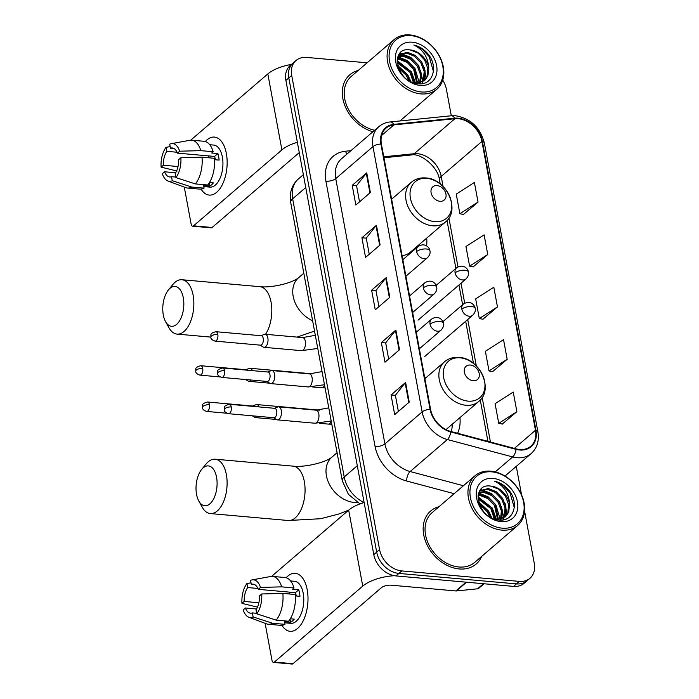 <?xml version="1.0" encoding="UTF-8"?>
<svg xmlns="http://www.w3.org/2000/svg" width="699" height="699" viewBox="0 0 699 699"><rect width="100%" height="100%" fill="white"/><g stroke="black" fill="none" stroke-linecap="round" stroke-linejoin="round"><path stroke-width="1.05" d="M457.583 433.275A38.576 29.026 49.3 0 0 459.942 417.626M425.787 377.888A38.576 29.026 49.3 0 0 424.695 377.617M426.591 245.908A38.576 29.026 49.3 0 0 426.678 238.158M392.523 198.42A38.576 29.026 49.3 0 0 391.431 198.158M367.106 62.805L306.625 57.414A21.835 16.427 49.3 0 0 296.035 60.507L290.216 65.505A21.835 16.427 49.3 0 0 285.891 80.411L373.782 554.622A21.835 16.427 49.3 0 0 395.983 575.924L513.529 586.391A21.835 16.427 49.3 0 0 524.119 583.298L527.029 580.799A21.835 16.427 49.3 0 1 516.439 583.892A21.835 16.427 49.3 0 0 527.029 580.799L529.938 578.3A21.835 16.427 49.3 0 0 534.272 563.394L524.582 511.135M293.126 63.006A21.835 16.427 49.3 0 0 288.801 77.912L376.691 552.123A21.835 16.427 49.3 0 0 398.893 573.425L516.439 583.892L398.893 573.425A21.835 16.427 49.3 0 1 376.691 552.123L288.801 77.912A21.835 16.427 49.3 0 1 293.126 63.006M358.15 70.494A34.933 26.282 49.3 0 0 349.788 74.802A34.933 26.282 49.3 0 0 345.079 106.143A34.933 26.282 49.3 0 0 372.934 131.744A34.933 26.282 49.3 0 1 345.079 106.143A34.933 26.282 49.3 0 1 349.788 74.802A34.933 26.282 49.3 0 1 358.15 70.494M438.998 506.714A34.933 26.282 49.3 0 0 430.645 511.021A34.933 26.282 49.3 0 0 427.194 545.168A34.933 26.282 49.3 0 0 459.234 568.951A34.933 26.282 49.3 0 0 476.185 564.006A34.933 26.282 49.3 0 0 481.698 556.387A34.933 26.282 49.3 0 1 476.185 564.006A34.933 26.282 49.3 0 1 459.234 568.951A34.933 26.282 49.3 0 1 427.194 545.168A34.933 26.282 49.3 0 1 430.645 511.021A34.933 26.282 49.3 0 1 438.998 506.714M458.238 118.708A23.285 17.527 -130.7 0 1 481.926 141.434L535.46 430.278A23.285 17.527 -130.7 0 1 530.838 446.18A23.285 17.527 -130.7 0 1 516.045 448.854L450.759 431.449A23.285 17.527 -130.7 0 1 430.575 409.352L381.409 144.064A23.285 17.527 -130.7 0 1 386.023 128.17A23.285 17.527 -130.7 0 1 393.939 124.885L454.866 118.725A23.285 17.527 -130.7 0 1 458.238 118.708M458.142 118.183A23.871 17.964 49.3 0 0 454.682 118.201L393.755 124.361A23.871 17.964 49.3 0 0 380.911 144.02L430.077 409.308A23.871 17.964 49.3 0 0 450.768 431.956L516.063 449.361A23.871 17.964 49.3 0 0 535.958 430.322L482.424 141.478A23.871 17.964 49.3 0 0 458.142 118.183M502.31 424.04L516.884 411.694L513.241 392.052L495.093 403.673L498.728 423.323L502.485 424.075M492.603 371.641L507.177 359.295L503.533 339.653L485.377 351.274L489.02 370.924L492.778 371.676M463.463 214.444L478.037 202.107L474.394 182.456L456.246 194.086L459.881 213.728L463.638 214.479M473.179 266.843L487.753 254.506L484.11 234.855L465.953 246.476L469.597 266.127L473.354 266.878M482.887 319.242L497.461 306.896L493.817 287.254L475.669 298.875L479.304 318.526L483.061 319.277M400.518 120.901A34.933 26.282 49.3 0 0 400.85 120.176A34.933 26.282 49.3 0 1 400.518 120.901M296.035 60.507A21.835 16.427 49.3 0 0 291.71 75.413L379.592 549.624A21.835 16.427 49.3 0 0 401.803 570.926L519.348 581.393A21.835 16.427 49.3 0 0 529.938 578.3M521.576 494.927L516.281 466.373M451.309 115.772L446.381 89.192A21.835 16.427 49.3 0 0 442.72 80.114M409.23 402.108L394.69 414.612L391.047 394.961L405.595 382.458L409.23 402.108M380.099 244.912L365.56 257.415L361.916 237.765L376.455 225.261L380.099 244.912M370.383 192.513L355.843 205.017L352.2 185.366L366.748 172.863L370.383 192.513M399.522 349.71L384.983 362.213L381.339 342.562L395.879 330.059L399.522 349.71M389.806 297.311L375.267 309.814L371.623 290.164L386.171 277.66L389.806 297.311M371.623 290.164L375.975 290.548M378.963 306.634L375.966 290.478L385.734 278.106A5.819 2.342 -10.5 0 1 386.171 277.66M381.339 342.562L385.691 342.947M388.67 359.033L385.673 342.877L395.451 330.505A5.819 2.342 -10.5 0 1 395.879 330.059M352.2 185.366L356.551 185.751M359.539 201.836L356.542 185.681L366.311 173.308A5.819 2.342 -10.5 0 1 366.748 172.863M361.916 237.765L366.267 238.149M369.247 254.235L366.25 238.079L376.027 225.707A5.819 2.342 -10.5 0 1 376.455 225.261M391.047 394.961L395.398 395.346M398.386 411.431L395.389 395.276L405.158 382.903A5.819 2.342 -10.5 0 1 405.595 382.458M497.461 306.896L479.304 318.526M487.753 254.506L469.597 266.127M478.037 202.107L459.881 213.728M507.177 359.295L489.02 370.924M516.884 411.694L498.728 423.323M205.314 141.521A29.113 15.168 95.1 0 1 226.371 153.588A29.113 15.168 95.1 0 1 219.94 188.651A29.113 15.168 95.1 0 1 201.076 189.123A29.113 15.168 95.1 0 0 209.246 195.091A29.113 15.168 95.1 0 0 226.371 153.588A29.113 15.168 95.1 0 0 214.41 137.091A29.113 15.168 95.1 0 0 205.314 141.521M291.509 64.404A29.113 11.726 169.5 0 0 267.831 73.919L190.748 140.167M297.355 142.281A29.113 11.726 169.5 0 0 281.907 149.901L193.562 225.829L212.129 227.481L299.268 152.583M212.129 227.481A3.635 1.896 95.1 0 1 211.194 227.83L192.636 226.179A3.635 1.896 -84.9 0 1 191.142 224.117L184.283 187.105M192.636 226.179A3.635 1.896 -84.9 0 0 193.562 225.829M178.035 166.537L163.348 165.235A14.557 7.584 95.1 0 1 166.825 151.333L177.065 152.242M174.034 148.529L170.46 148.205A14.557 7.584 95.1 0 1 172.286 147.952A14.557 7.584 95.1 0 1 177.432 153.125L214.549 156.436A14.557 7.584 -84.9 0 1 215.388 159.512A14.557 7.584 -84.9 0 1 215.432 159.783M208.084 157.729A14.557 7.584 95.1 0 1 209.001 155.938M209.752 144.719L213.702 145.069A21.11 11.001 95.1 0 1 222.369 157.03A21.11 11.001 95.1 0 1 209.953 187.114L203.776 186.563M170.46 148.205L169.717 144.177A18.925 9.865 95.1 0 1 171.255 143.671L189.892 140.272A24.019 12.521 95.1 0 1 191.683 140.184L204.056 141.285A24.019 12.521 95.1 0 1 213.178 151.744L211.71 153.011L217.896 153.562A21.11 11.001 95.1 0 1 218.656 156.698A21.11 11.001 95.1 0 1 219.11 160.106L214.506 159.695M175.816 177.083L171.526 176.698L172.277 180.726L191.701 187.035L204.073 188.136L203.575 185.48L209.77 186.03A21.11 11.001 95.1 0 0 213.405 182.911L209.464 182.561M214.392 158.289A24.019 12.521 95.1 0 1 207.708 185.008L195.336 183.907L175.912 177.607L175.161 173.579A14.557 7.584 95.1 0 0 178.638 159.678L180.875 157.756L202.02 157.188L214.392 158.289M204.073 188.136A24.019 12.521 95.1 0 1 199.8 189.132L187.428 188.031A24.019 12.521 95.1 0 1 185.672 187.629L167.935 180.989A18.925 9.865 95.1 0 1 162.325 173.702L164.562 171.779L175.676 172.767M213.178 151.744L200.805 150.643L179.66 151.202L177.432 153.125M191.683 140.184A24.019 12.521 95.1 0 1 200.805 150.643M202.02 157.188A24.019 12.521 95.1 0 1 195.336 183.907M191.701 187.035A24.019 12.521 95.1 0 1 187.428 188.031M171.255 143.671A18.925 9.865 95.1 0 1 179.66 151.202M180.875 157.756A18.925 9.865 95.1 0 1 175.912 177.607M172.277 180.726A18.925 9.865 95.1 0 1 167.935 180.989M171.526 176.698A14.557 7.584 95.1 0 1 169.7 176.952A14.557 7.584 95.1 0 1 164.562 171.779M163.348 165.235L161.111 167.148L177.092 171.028M161.111 167.148A18.925 9.865 95.1 0 1 166.082 147.306L166.825 151.333M170.163 146.607L166.082 147.306M217.896 153.562L214.549 156.436M209.202 182.972L209.77 186.03M421.41 91.962A31.298 23.548 49.3 0 0 442.79 66.169A31.298 23.548 49.3 0 0 410.968 35.632A31.298 23.548 49.3 0 0 389.588 61.433A31.298 23.548 49.3 0 0 421.41 91.962M420.929 93.902A32.748 24.64 49.3 0 0 436.814 89.262A32.748 24.64 49.3 0 0 440.047 57.248A32.748 24.64 49.3 0 0 409.998 34.95A32.748 24.64 49.3 0 0 394.114 39.59A32.748 24.64 49.3 0 0 390.881 71.604A32.748 24.64 49.3 0 0 420.929 93.902M397.416 58.48L400.23 58.533L408.067 61.678L414.533 68.432L417.574 83.443M397.294 59.214L399.321 59.31L407.159 62.456L413.625 69.218L416.822 83.487M398.194 56.016L403.865 55.404L411.702 58.55L418.177 65.313L421.462 73.945L420.291 82.919M397.967 56.558L402.956 56.191L410.794 59.336L417.268 66.09L420.553 74.723L419.653 83.094M399.059 54.531L407.5 52.285L415.337 55.431L421.812 62.185L425.097 70.817L424.241 79.083L422.615 81.94M398.814 54.793L406.591 53.063L414.428 56.208L420.903 62.962L424.188 71.595L423.332 79.861L422.065 82.22M397.818 66.213L407.264 74.688L410.164 81.32M398.29 67.698L406.355 75.466L408.793 80.534M397.137 61.739L410.898 71.56L414.376 83.067M397.189 62.7L409.99 72.338L413.45 82.77M410.226 49.944C388.897 46.221 396.63 82.971 417.836 83.766C433.074 86.047 438.937 66.204 427.526 53.36C423.524 48.965 418.954 46.186 413.825 45.033C423.009 49.472 427.971 57.021 428.732 67.689A18.191 13.692 49.3 0 0 410.226 49.944L418.063 53.08L424.538 59.843L427.823 68.476L426.967 76.733L424.136 80.944M428.732 67.689L427.875 75.955L424.599 80.56L416.088 83.496M412.183 42.185A24.019 18.069 49.3 0 0 395.774 61.984A24.019 18.069 49.3 0 0 420.195 85.418A24.019 18.069 49.3 0 0 436.604 65.619A24.019 18.069 49.3 0 0 412.183 42.185M394.114 39.59L351.213 76.462A32.748 24.64 49.3 0 0 347.176 106.737A32.748 24.64 49.3 0 0 374.655 130.259M413.825 45.033L422.31 49.192L429.151 56.567L433.432 71.438M424.276 67.357L426.102 78.471M399.4 53.91L399.837 53.928M400.23 53.963L409.221 57.073M420.641 70.477L422.467 81.591M422.388 82.316L422.152 83.653M397.74 57.231L405.586 60.201M397.801 66.143L398.308 66.449M409.736 79.852L410.33 81.407M399.706 53.517L400.44 53.552M401.077 53.613L410.767 57.388L418.701 65.549L422.965 80.673M422.825 82.019L422.537 83.583M397.888 56.794L407.307 60.638L415.066 68.677L419.365 83.164M397.154 60.56L411.431 71.805L415.634 83.399M397.609 65.391L407.797 74.924L411.021 81.766M163.304 314.961A20.018 10.433 -84.9 0 0 165.549 321.592A20.018 10.433 -84.9 0 0 178.656 322.178A20.018 10.433 -84.9 0 0 183.295 297.774A20.018 10.433 -84.9 0 0 168.363 290.015A20.018 10.433 -84.9 0 0 163.304 314.961M168.363 290.015L172.749 284.624A27.296 14.225 95.1 0 1 181.906 279.731A27.296 14.225 95.1 0 1 193.116 295.196A27.296 14.225 95.1 0 1 177.065 334.105A27.296 14.225 95.1 0 1 168.913 327.674L165.549 321.592M439.986 201.286A8.738 6.571 49.3 0 0 445.953 194.086A8.738 6.571 49.3 0 0 437.076 185.567A8.738 6.571 49.3 0 0 431.108 192.767A8.738 6.571 49.3 0 0 439.986 201.286M402.091 255.685A26.204 19.712 49.3 0 0 410.523 252.042L445.377 222.09C461.043 210.163 446.495 178.717 425.787 177.939L423.061 177.861C418.483 178.053 414.542 179.547 411.222 182.352A26.204 19.712 49.3 0 0 408.635 207.961A26.204 19.712 49.3 0 0 432.664 225.803A26.204 19.712 49.3 0 0 445.377 222.09M418.998 245.899A34.574 26.012 49.3 0 0 419.033 244.729M196.559 494.429A20.018 10.433 -84.9 0 0 198.813 501.052A20.018 10.433 -84.9 0 0 211.919 501.646A20.018 10.433 -84.9 0 0 216.559 477.242A20.018 10.433 -84.9 0 0 201.627 469.483A20.018 10.433 -84.9 0 0 196.559 494.429M201.627 469.483L206.013 464.084A27.296 14.225 95.1 0 1 215.17 459.199A27.296 14.225 95.1 0 1 226.38 474.665A27.296 14.225 95.1 0 1 210.329 513.564A27.296 14.225 95.1 0 1 202.177 507.142L198.813 501.052M473.249 380.754A8.738 6.571 49.3 0 0 479.217 373.554A8.738 6.571 49.3 0 0 470.331 365.035A8.738 6.571 49.3 0 0 464.363 372.226A8.738 6.571 49.3 0 0 473.249 380.754M451.231 431.58A34.574 26.012 49.3 0 0 452.297 424.197M245.637 379.54L248.058 381.034A6.553 3.416 -84.9 0 0 248.896 381.331A6.553 3.416 -84.9 0 0 250.574 380.702A6.553 3.416 -84.9 0 0 251.194 380.029M252.383 370.636A6.553 3.416 -84.9 0 0 250.059 368.277A6.553 3.416 -84.9 0 0 249.176 368.417L245.873 369.736M247.053 370.164A4.727 2.464 -84.9 0 0 246.188 369.762L200.779 365.717C193.972 367.639 196.288 368.854 195.703 371.291A4.727 1.905 169.5 0 1 196.332 370.068A4.727 1.905 -10.5 0 1 202.719 368.399A4.727 2.464 -84.9 0 0 200.779 365.717M252.365 415.826L254.777 417.32A6.553 3.416 -84.9 0 0 255.624 417.618A6.553 3.416 -84.9 0 0 257.302 416.988A6.553 3.416 -84.9 0 0 257.922 416.316M259.111 406.923A6.553 3.416 -84.9 0 0 256.786 404.564A6.553 3.416 -84.9 0 0 255.904 404.704L252.592 406.023M253.781 406.451A4.727 2.464 -84.9 0 0 252.916 406.049L207.498 402.004C200.7 403.926 203.016 405.14 202.43 407.578A4.727 1.905 169.5 0 1 203.06 406.355A4.727 1.905 -10.5 0 1 209.447 404.686A4.727 2.464 -84.9 0 0 207.498 402.004M260.133 345.14L263.156 347.019A6.553 3.416 -84.9 0 0 264.004 347.316A6.553 3.416 -84.9 0 0 265.681 346.687A6.553 3.416 -84.9 0 0 268.023 339.496A6.553 3.416 -84.9 0 0 265.166 334.262A6.553 3.416 -84.9 0 0 264.283 334.402L260.98 335.721M217.826 334.384A4.727 2.464 -84.9 0 1 215.047 341.121L260.456 345.166A4.727 2.464 -84.9 0 0 261.662 344.712A4.727 2.464 -84.9 0 0 263.235 338.43A4.727 2.464 -84.9 0 0 261.295 335.747L215.886 331.702C209.08 333.624 211.395 334.838 210.81 337.276A4.727 1.905 169.5 0 1 211.439 336.053A4.727 1.905 -10.5 0 1 217.826 334.384A4.727 2.464 -84.9 0 0 215.886 331.702M266.861 381.427L269.884 383.305A6.553 3.416 -84.9 0 0 270.731 383.602A6.553 3.416 -84.9 0 0 272.4 382.973A6.553 3.416 -84.9 0 0 274.751 375.782A6.553 3.416 -84.9 0 0 271.894 370.549A6.553 3.416 -84.9 0 0 271.011 370.688L267.7 371.999M224.554 370.671A4.727 2.464 -84.9 0 1 221.766 377.408L267.184 381.453A4.727 2.464 -84.9 0 0 268.39 380.999A4.727 2.464 -84.9 0 0 269.963 374.716A4.727 2.464 -84.9 0 0 268.023 372.034L222.605 367.989C215.799 369.911 218.123 371.125 217.538 373.563A4.727 1.905 169.5 0 1 218.167 372.34A4.727 1.905 -10.5 0 1 224.554 370.671A4.727 2.464 -84.9 0 0 222.605 367.989M273.589 417.714L276.612 419.592A6.553 3.416 -84.9 0 0 277.459 419.881A6.553 3.416 -84.9 0 0 279.128 419.251A6.553 3.416 -84.9 0 0 281.479 412.069A6.553 3.416 -84.9 0 0 278.621 406.835A6.553 3.416 -84.9 0 0 277.73 406.975L274.427 408.286M231.273 406.958A4.727 2.464 -84.9 0 1 228.494 413.694L273.903 417.74A4.727 2.464 -84.9 0 0 275.118 417.286A4.727 2.464 -84.9 0 0 276.69 410.995A4.727 2.464 -84.9 0 0 274.742 408.321L229.333 404.275C222.527 406.198 224.842 407.412 224.265 409.85A4.727 1.905 169.5 0 1 224.895 408.627A4.727 1.905 -10.5 0 1 231.273 406.958A4.727 2.464 -84.9 0 0 229.333 404.275M286.162 577.741A29.113 15.168 95.1 0 1 307.219 589.807A29.113 15.168 95.1 0 1 300.788 624.871A29.113 15.168 95.1 0 1 281.924 625.343A29.113 15.168 95.1 0 0 290.094 631.311A29.113 15.168 95.1 0 0 307.219 589.807A29.113 15.168 95.1 0 0 295.258 573.311A29.113 15.168 95.1 0 0 286.162 577.741M364.127 502.529A29.113 11.726 169.5 0 0 348.679 510.139L271.596 576.387M394.385 575.714A29.113 11.726 169.5 0 0 362.755 586.111L274.41 662.049L292.977 663.701L381.322 587.772A7.278 2.936 -10.5 0 1 391.143 585.194L455.835 590.952L466.058 582.162M292.977 663.701A3.635 1.896 95.1 0 1 292.042 664.05L273.484 662.399A3.635 1.896 -84.9 0 1 271.99 660.337L265.131 623.325M273.484 662.399A3.635 1.896 -84.9 0 0 274.41 662.049M484.04 583.77L478.763 588.305A3.635 2.735 -130.7 0 1 477.531 588.811L456.36 590.952A3.635 2.735 -130.7 0 1 455.835 590.952M258.883 602.756L244.196 601.446A14.557 7.584 95.1 0 1 247.673 587.553L257.914 588.462M254.882 584.748L251.308 584.425A14.557 7.584 95.1 0 1 253.134 584.172A14.557 7.584 95.1 0 1 258.281 589.344L295.397 592.656A14.557 7.584 -84.9 0 1 296.236 595.731A14.557 7.584 -84.9 0 1 296.28 596.002M288.932 593.949A14.557 7.584 95.1 0 1 289.849 592.158M290.601 580.939L294.55 581.288A21.11 11.001 95.1 0 1 303.217 593.25A21.11 11.001 95.1 0 1 290.801 623.333L284.624 622.783M251.308 584.425L250.565 580.397A18.925 9.865 95.1 0 1 252.103 579.89L270.74 576.492A24.019 12.521 95.1 0 1 272.531 576.404L284.912 577.505A24.019 12.521 95.1 0 1 294.026 587.964L292.558 589.231L298.744 589.781A21.11 11.001 95.1 0 1 299.504 592.918A21.11 11.001 95.1 0 1 299.958 596.326L295.354 595.915M256.664 613.303L252.374 612.918L253.125 616.946L272.549 623.255L284.921 624.356L284.432 621.699L290.618 622.25A21.11 11.001 95.1 0 0 294.253 619.131L290.312 618.772M295.24 594.508A24.019 12.521 95.1 0 1 288.556 621.228L276.184 620.127L256.76 613.818L256.009 609.79A14.557 7.584 95.1 0 0 259.486 595.898L261.723 593.975L282.868 593.407L295.24 594.508M284.921 624.356A24.019 12.521 95.1 0 1 280.649 625.352L268.276 624.251A24.019 12.521 95.1 0 1 266.52 623.849L248.783 617.208A18.925 9.865 95.1 0 1 243.173 609.921L245.41 607.999L256.524 608.986M294.026 587.964L281.653 586.854L260.509 587.422L258.281 589.344M272.531 576.404A24.019 12.521 95.1 0 1 281.653 586.854M282.868 593.407A24.019 12.521 95.1 0 1 276.184 620.127M272.549 623.255A24.019 12.521 95.1 0 1 268.276 624.251M252.103 579.89A18.925 9.865 95.1 0 1 260.509 587.422M261.723 593.975A18.925 9.865 95.1 0 1 256.76 613.818M253.125 616.946A18.925 9.865 95.1 0 1 248.783 617.208M252.374 612.918A14.557 7.584 95.1 0 1 250.548 613.172A14.557 7.584 95.1 0 1 245.41 607.999M244.196 601.446L241.959 603.368L257.94 607.248M241.959 603.368A18.925 9.865 95.1 0 1 246.93 583.525L247.673 587.553M251.011 582.826L246.93 583.525M298.744 589.781L295.397 592.656M290.05 619.192L290.618 622.25M502.258 528.182A31.298 23.548 49.3 0 0 523.638 502.389A31.298 23.548 49.3 0 0 491.816 471.851A31.298 23.548 49.3 0 0 470.436 497.644A31.298 23.548 49.3 0 0 502.258 528.182M501.777 530.113A32.748 24.64 49.3 0 0 517.662 525.482A32.748 24.64 49.3 0 0 520.895 493.468A32.748 24.64 49.3 0 0 490.847 471.17A32.748 24.64 49.3 0 0 474.962 475.809A32.748 24.64 49.3 0 0 471.729 507.815A32.748 24.64 49.3 0 0 501.777 530.113M474.962 475.809L432.061 512.682A32.748 24.64 49.3 0 0 428.828 544.696A32.748 24.64 49.3 0 0 458.876 566.985A32.748 24.64 49.3 0 0 474.761 562.354L517.662 525.482M478.265 494.7L481.078 494.752L488.916 497.898L495.381 504.652L498.422 519.654M478.142 495.434L480.169 495.53L488.007 498.675L494.473 505.438L497.671 519.707M479.042 492.236L484.713 491.624L492.55 494.77L499.025 501.524L502.31 510.156L501.139 519.13M478.815 492.778L483.804 492.411L491.642 495.547L498.116 502.31L501.401 510.943L500.501 519.313M479.907 490.75L488.348 488.505L496.185 491.642L502.66 498.404L505.945 507.037L505.089 515.303L503.463 518.16M479.663 491.013L487.439 489.283L495.276 492.428L501.751 499.182L505.036 507.815L504.18 516.08L502.913 518.44M478.666 502.432L488.112 510.899L491.013 517.54M479.138 503.918L487.203 511.685L489.641 516.744M477.985 497.95L491.746 507.78L495.224 519.287M478.037 498.92L490.838 508.557L494.298 518.99M491.074 486.154C469.745 482.441 477.478 519.191 498.684 519.986C513.922 522.267 519.785 502.424 508.374 489.58C504.372 485.185 499.802 482.406 494.674 481.253C503.857 485.683 508.82 493.241 509.58 503.909A18.191 13.692 49.3 0 0 491.074 486.154L498.911 489.3L505.386 496.063L508.671 504.695L507.815 512.952L504.984 517.164M509.58 503.909L508.723 512.175L505.447 516.779L496.937 519.715M493.031 478.404A24.019 18.069 49.3 0 0 476.622 498.204A24.019 18.069 49.3 0 0 501.043 521.629A24.019 18.069 49.3 0 0 517.452 501.838A24.019 18.069 49.3 0 0 493.031 478.404M494.674 481.253L503.158 485.412L509.999 492.786L514.281 507.657M505.124 503.568L506.95 514.691M480.248 490.13L480.685 490.148M481.078 490.182L490.069 493.293M501.489 506.696L503.315 517.81M503.236 518.536L503 519.873M478.588 493.442L486.434 496.421M478.649 502.363L479.156 502.668M490.584 516.072L491.179 517.627M480.554 489.728L481.288 489.772M481.926 489.833L491.615 493.608L499.549 501.768L503.813 516.893M503.673 518.239L503.385 519.803M478.736 493.013L488.155 496.858L495.914 504.896L500.213 519.374M478.002 496.779L492.279 508.024L496.482 519.619M478.457 501.611L488.645 511.144L491.869 517.985M285.891 80.411L291.71 75.413M513.529 586.391L519.348 581.393M395.983 575.924L401.803 570.926M373.782 554.622L379.592 549.624M359.994 503.9L348.417 494.342L342.274 480.737L290.714 202.535L290.461 193.903C291.291 187.865 293.947 182.867 298.421 178.909A29.113 21.905 49.3 0 0 292.654 198.787L305.743 187.533M290.714 202.535A14.557 5.863 -10.5 0 1 292.654 198.787L344.214 476.98L357.303 465.726M342.274 480.737A14.557 5.863 -10.5 0 1 344.214 476.98A29.113 21.905 49.3 0 0 364.004 502.564M481.926 141.434L441.209 176.428A23.285 17.527 49.3 0 0 417.521 153.71A23.285 17.527 49.3 0 0 414.149 153.719L383.768 156.794M535.958 430.322A7.278 2.936 -10.5 0 1 537.889 431.842L484.355 142.998C480.23 127.55 470.663 118.48 455.643 115.772L451.091 115.789A7.278 4.246 84.2 0 1 454.682 118.201M430.077 409.308A7.278 2.936 169.5 0 0 422.135 411.912L372.969 146.624A7.278 2.936 -10.5 0 1 380.911 144.02M450.768 431.956A7.278 3.224 104.9 0 1 447.369 439.531A29.113 21.905 -130.7 0 1 422.135 411.912L384.904 443.909A29.113 21.905 49.3 0 0 410.138 471.537L463.411 485.735M451.091 115.789L390.173 121.949A7.278 4.246 84.2 0 1 393.755 124.361M325.917 181.198A7.278 2.936 -10.5 0 0 335.738 178.621L372.969 146.624A29.113 21.905 -130.7 0 1 378.736 126.755L341.514 158.752A29.113 21.905 49.3 0 0 335.738 178.621L384.904 443.909A7.278 2.936 -10.5 0 1 375.083 446.486L325.917 181.198A36.392 27.383 -130.7 0 1 345.498 151.22L350.907 150.678M516.063 449.361A7.278 3.224 104.9 0 1 512.655 456.936L447.369 439.531L410.138 471.537A7.278 3.224 -75.1 0 0 406.626 481.008A36.392 27.383 -130.7 0 1 375.083 446.486M537.889 431.842C539.366 440.851 537.12 448.103 531.144 453.599A29.113 21.905 -130.7 0 1 512.655 456.936L495.233 471.912M484.355 142.998A7.278 2.936 169.5 0 0 482.424 141.478M454.167 493.686L406.626 481.008M345.498 151.22A7.278 4.246 -95.8 0 0 347.045 153.99M535.46 430.278L514.377 448.409M490.436 442.021L482.17 397.451M476.342 365.996L467.727 319.522M464.704 303.191L460.999 283.235M457.976 266.904L448.907 217.983M443.079 186.528L441.209 176.428A13.098 5.277 -10.5 0 0 439.461 179.809C438.055 166.423 419.889 152.644 411.379 154.968A13.098 7.637 -95.8 0 0 414.149 153.719L454.866 118.725M393.939 124.885L381.584 135.501M389.369 297.695L385.734 278.106M379.653 245.297L376.027 225.707M369.946 192.898L366.311 173.308M399.077 350.094L395.451 330.505M408.793 402.493L405.158 382.903M281.907 149.901L267.831 73.919M265.541 334.297A27.296 14.225 -84.9 0 0 271.072 302.143A27.296 14.225 -84.9 0 0 259.862 286.677C271.072 288.058 292.138 283.235 298.587 277.721A27.296 20.533 -130.7 0 0 293.178 296.35A27.296 20.533 -130.7 0 0 312.619 320.754M434.883 221.67A24.072 18.113 49.3 0 0 451.327 201.836A24.072 18.113 49.3 0 0 426.853 178.35A24.072 18.113 49.3 0 0 410.409 198.184A24.072 18.113 49.3 0 0 434.883 221.67M362.755 586.111L348.679 510.139L338.762 514.027L320.596 518.728L288.285 520.51A27.296 14.225 -84.9 0 0 304.336 481.611A27.296 14.225 -84.9 0 0 293.126 466.146C304.336 467.526 325.402 462.703 331.85 457.19A27.296 20.533 -130.7 0 0 326.433 475.818A27.296 20.533 -130.7 0 0 354.192 502.441A27.296 20.533 -130.7 0 0 357.425 502.494M468.147 401.139A24.072 18.113 49.3 0 0 484.59 381.296A24.072 18.113 49.3 0 0 460.117 357.818A24.072 18.113 49.3 0 0 443.673 377.652A24.072 18.113 49.3 0 0 468.147 401.139M465.927 405.263A26.204 19.712 49.3 0 0 478.64 401.558C494.307 389.631 479.759 358.185 459.051 357.407L456.325 357.329C451.746 357.512 447.797 359.015 444.485 361.811A26.204 19.712 49.3 0 0 441.89 387.429A26.204 19.712 49.3 0 0 465.927 405.263M436.15 285.402L456.552 267.866C463.262 263.418 467.972 268.582 468.452 272.06A7.278 2.936 169.5 0 0 464.931 270.26A7.278 2.936 -10.5 0 0 455.11 272.837A7.278 5.478 49.3 0 0 462.511 279.932A7.278 5.478 49.3 0 0 466.041 278.901L418.054 320.151M456.552 267.866A7.278 5.478 49.3 0 0 455.11 272.837M312.785 387.019L321.531 387.796A6.553 3.416 -84.9 0 0 324.572 385.245M220.08 376.936L199.94 375.145A4.727 2.464 -84.9 0 0 202.719 368.399M442.878 321.689L463.28 304.152C469.99 299.705 474.7 304.869 475.18 308.346A7.278 2.936 169.5 0 0 471.659 306.546A7.278 2.936 -10.5 0 0 461.838 309.115A7.278 5.478 49.3 0 0 469.239 316.219A7.278 5.478 49.3 0 0 472.769 315.188L424.774 356.438M463.28 304.152A7.278 5.478 49.3 0 0 461.838 309.115M319.504 423.306L328.259 424.083A6.553 3.416 -84.9 0 0 331.3 421.532M226.808 413.223L206.659 411.431A4.727 2.464 -84.9 0 0 209.447 404.686M402.834 259.67L418.046 246.59C424.765 242.142 429.466 247.306 429.946 250.784A7.278 2.936 169.5 0 0 426.425 248.984A7.278 2.936 -10.5 0 0 416.604 251.561A7.278 5.478 49.3 0 0 424.005 258.665A7.278 5.478 49.3 0 0 427.535 257.634L405.901 276.227M418.046 246.59A7.278 5.478 49.3 0 0 416.604 251.561M317.757 348.452L301.496 350.653A6.553 3.416 -84.9 0 0 303.174 350.024A6.553 3.416 -84.9 0 0 305.28 340.955A6.553 3.416 -84.9 0 0 302.658 337.6L265.166 334.262M409.553 295.957L424.774 282.877C431.484 278.429 436.193 283.593 436.674 287.071A7.278 2.936 169.5 0 0 433.153 285.271A7.278 2.936 -10.5 0 0 423.332 287.848A7.278 5.478 49.3 0 0 430.733 294.943A7.278 5.478 49.3 0 0 434.262 293.912L412.628 312.514M424.774 282.877A7.278 5.478 49.3 0 0 423.332 287.848M324.485 384.738L308.224 386.94A6.553 3.416 -84.9 0 0 309.893 386.311A6.553 3.416 -84.9 0 0 311.999 377.233A6.553 3.416 -84.9 0 0 309.386 373.886L271.894 370.549M416.281 332.243L431.501 319.163C438.212 314.716 442.921 319.88 443.402 323.357A7.278 2.936 169.5 0 0 439.881 321.557A7.278 2.936 -10.5 0 0 430.051 324.135A7.278 5.478 49.3 0 0 437.452 331.23A7.278 5.478 49.3 0 0 440.99 330.199L419.348 348.801M431.501 319.163A7.278 5.478 49.3 0 0 430.051 324.135M331.204 421.025L314.952 423.227A6.553 3.416 -84.9 0 0 316.621 422.598A6.553 3.416 -84.9 0 0 318.727 413.52A6.553 3.416 -84.9 0 0 316.114 410.173L278.621 406.835M466.539 582.206L456.36 590.952M477.531 588.811L483.455 583.717M298.421 178.909L303.357 174.663M390.173 121.949C385.769 122.412 381.96 124.011 378.736 126.755M531.144 453.599L505.01 476.054M411.379 154.968L383.943 157.747M487.937 441.357L480.265 399.968M473.494 363.445L465.683 321.278M462.616 304.72L458.955 284.991M455.888 268.433L447.002 220.5M440.239 183.977L439.461 179.809M399.924 120.962L436.814 89.262M210.783 337.101L177.065 334.105M391.623 199.198L411.222 182.352M259.862 286.677L181.906 279.731M314.533 331.073L297.023 337.101M303.812 273.23L298.587 277.721M288.285 520.51L210.329 513.564M445.997 429.614L478.64 401.558M424.887 378.657L444.485 361.811M293.126 466.146L215.17 459.199M337.075 452.69L331.85 457.19M269.683 383.183L248.896 381.331M321.531 387.796L325.07 387.91M468.452 272.06C469.012 274.279 468.208 276.559 466.041 278.901M312.969 373.886L250.059 368.277M199.94 375.145C197.118 374.21 195.711 372.925 195.703 371.291M276.411 419.47L255.624 417.618M328.259 424.083L331.798 424.197M475.18 308.346C475.739 310.566 474.936 312.846 472.769 315.188M319.688 410.173L256.786 404.564M206.659 411.431C203.846 410.488 202.439 409.212 202.43 407.578M315.319 335.31L302.658 337.6M301.496 350.653L264.004 347.316M215.047 341.121C212.225 340.186 210.818 338.901 210.81 337.276M429.946 250.784C430.505 253.003 429.702 255.292 427.535 257.634M322.047 371.597L309.386 373.886M308.224 386.94L270.731 383.602M221.766 377.408C218.953 376.473 217.546 375.188 217.538 373.563M436.674 287.071C437.233 289.29 436.429 291.57 434.262 293.912M328.766 407.884L316.114 410.173M314.952 423.227L277.459 419.881M228.494 413.694C225.681 412.76 224.265 411.475 224.265 409.85M443.402 323.357C443.961 325.577 443.157 327.857 440.99 330.199"/></g></svg>
